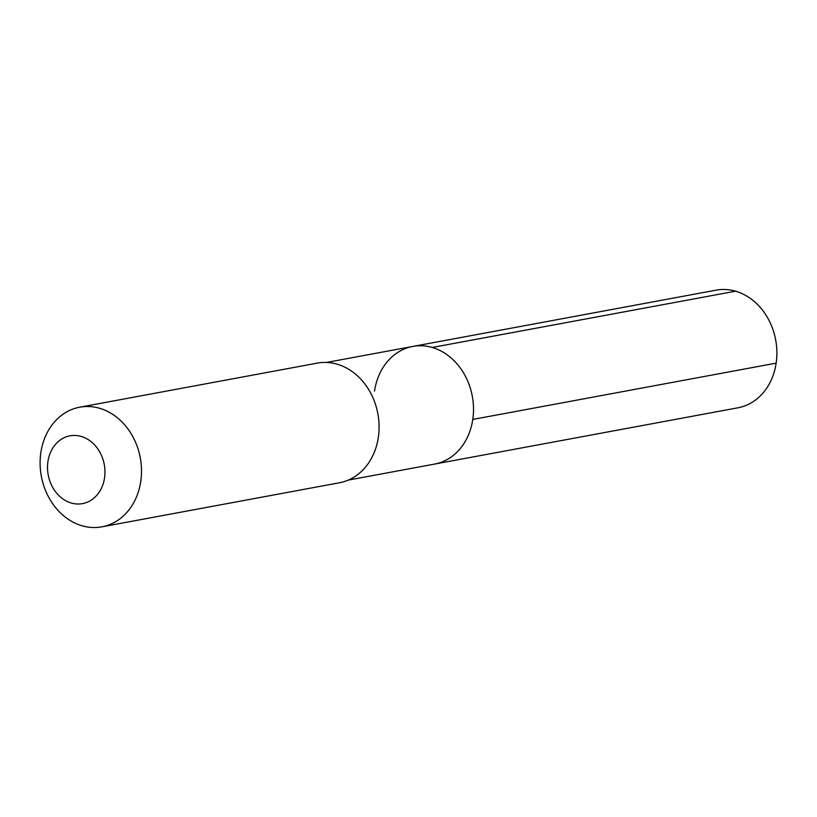 <?xml version="1.0" encoding="UTF-8"?>
<svg xmlns="http://www.w3.org/2000/svg" width="817" height="817" viewBox="0 0 817 817"><rect width="100%" height="100%" fill="white"/><g stroke="black" fill="none" stroke-linecap="round" stroke-linejoin="round"><path stroke-width="1.23" d="M348.297 480.09L434.562 464.087A59.825 49.48 -100.5 0 0 472.777 419.438A59.825 49.48 79.5 0 0 412.738 346.449A59.825 49.48 79.5 0 1 472.777 419.438A59.825 49.48 -100.5 0 1 434.562 464.087L737.945 407.795A59.825 49.48 -100.5 0 0 776.15 363.146L472.777 419.438M317.292 363.126A60.836 50.317 79.5 0 1 378.342 437.35A60.836 50.317 -100.5 0 1 339.494 482.755L101.9 526.842A60.836 50.317 -100.5 0 0 140.759 481.438A60.836 50.317 79.5 0 0 79.709 407.203L317.292 363.126M79.709 407.203A60.836 50.317 79.5 0 0 40.85 452.608A60.836 50.317 -100.5 0 0 101.9 526.842M47.927 461.564A34.477 28.513 79.5 0 1 81.149 436.421A34.477 28.513 79.5 0 1 104.545 477.894A34.477 28.513 -100.5 0 1 71.314 503.027A34.477 28.513 -100.5 0 1 47.927 461.564M374.533 391.098A59.825 49.48 79.5 0 1 412.738 346.449L716.121 290.158A59.825 49.48 79.5 0 1 776.15 363.146M735.566 291.189L432.193 347.47M326.473 362.452L412.738 346.449"/></g></svg>

